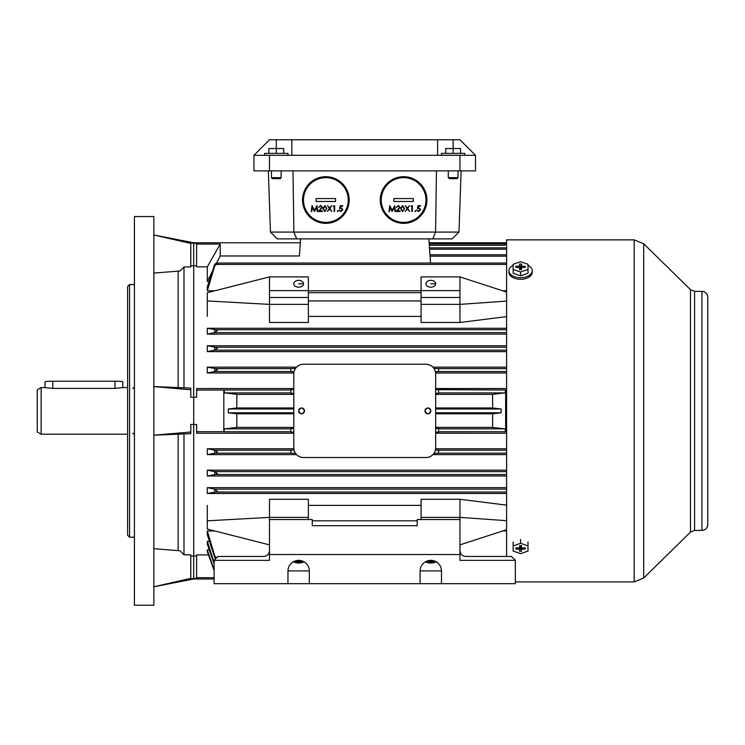 <?xml version="1.0" encoding="UTF-8"?>
<svg xmlns="http://www.w3.org/2000/svg" width="745" height="745" viewBox="0 0 745 745"><rect width="100%" height="100%" fill="white"/><g stroke="black" fill="none" stroke-linecap="round" stroke-linejoin="round"><path stroke-width="1.12" d="M281.154 177.664L280.185 178.642L272.409 178.642L271.441 177.664L281.154 177.664L281.154 170.866M271.441 177.664L271.441 170.866M287.961 155.314L287.961 153.377L264.633 153.377L264.633 155.314M283.724 153.377L283.724 148.516L268.871 148.516L268.871 153.377M276.302 153.377L276.302 139.771L269.494 139.771L253.952 155.314L253.952 170.866L475.506 170.866L475.506 155.314L459.954 139.771L437.604 139.771L437.604 155.314L291.844 155.314L291.844 139.771L437.604 139.771M207.306 316.392L207.306 292.701L269.494 276.898L269.494 304.379L269.494 297.506L308.365 297.506L308.365 322.483L269.494 322.483L269.494 304.379L207.306 300.943M269.494 544.874L207.306 529.071L207.306 505.38M269.494 499.29L308.365 499.29L308.365 517.384L269.494 517.384L269.494 519.535L269.494 499.29L269.494 517.384L207.306 520.82M429.949 412.944A2.915 2.915 0 0 0 430.806 410.886C428.859 407.124 426.922 407.124 424.976 410.886A2.915 2.915 0 0 0 425.199 412.004M429.008 408.195A2.915 2.915 0 0 0 424.976 410.886C426.913 414.648 428.859 414.648 430.806 410.886A2.915 2.915 0 0 0 429.511 408.456M302.675 413.577A2.915 2.915 0 0 0 304.481 410.886C302.535 407.124 300.598 407.124 298.652 410.886A2.915 2.915 0 0 0 298.866 412.004M302.684 408.195A2.915 2.915 0 0 0 298.652 410.886C300.589 414.648 302.535 414.648 304.481 410.886A2.915 2.915 0 0 0 303.187 408.456M303.504 283.771A4.861 3.436 0 0 0 298.652 280.334A4.861 3.436 0 0 0 293.791 283.771A4.861 3.436 0 0 0 298.652 287.197A4.861 3.436 0 0 0 303.504 283.771L298.652 283.771M435.667 283.771A4.861 3.436 0 0 0 430.806 280.334A4.861 3.436 0 0 0 425.944 283.771A4.861 3.436 0 0 0 430.806 287.197A4.861 3.436 0 0 0 435.667 283.771L430.806 283.771M293.791 388.536L196.615 388.536L196.615 390.073L224.524 389.998L223.826 391.283L223.826 431.69L196.615 431.69L196.615 433.236L293.791 433.236M214.104 578.995L193.7 578.995L153.861 586.771L190.785 578.353L190.785 579.061L193.7 578.446L193.7 578.995L193.7 242.777L193.7 243.326L196.615 243.326L196.615 266.85L207.306 266.85L220.213 244.062L220.213 255.982L216.572 263.06M190.785 556.012L193.7 556.012L193.7 424.492L196.615 424.492L196.615 431.69M216.711 473.075L217.484 473.615L215.445 474.528L207.306 475.99L207.306 470.16L214.746 471.622L216.711 473.075M216.711 348.688L214.746 350.15L207.306 351.612L207.306 345.773L215.445 347.235L217.484 348.148L216.711 348.688M216.478 490.564L217.484 491.262L215.603 492.026L207.306 493.479L207.306 487.649L214.69 489.111L216.478 490.564M216.478 331.199L214.69 332.652L207.306 334.114L207.306 328.284L215.603 329.746L217.484 330.501L216.478 331.199M294.079 450.148L290.876 450.148L290.876 453.239L295.448 453.239M216.972 451.694L217.484 452.057L215.277 453.156L207.306 454.608L207.306 448.779L214.83 450.241L216.972 451.694M434.009 453.239L438.582 453.239L438.582 450.148L435.378 450.148M295.448 368.533L290.876 368.533L290.876 371.615L294.079 371.615M216.972 370.069L214.83 371.522L207.306 372.984L207.306 367.155L215.277 368.617L217.484 369.716L216.972 370.069M435.378 371.615L438.582 371.615L438.582 368.533L434.009 368.533M293.791 389.635L290.876 389.635L290.876 393.276L293.791 393.276M223.826 390.073L224.711 392.904L236.891 394.366L236.761 407.971L228.315 408.986L293.092 408.986A6.798 6.798 0 0 1 293.791 407.385M504.933 389.998L505.632 390.073L505.632 431.69L505.008 431.765L505.622 430.321L504.738 428.869L492.557 427.406L492.687 413.801L501.134 412.786L501.134 408.986L492.687 407.971L492.557 394.366L504.738 392.904L505.622 391.451L504.933 389.998L435.667 389.635M435.667 393.276L438.582 393.276L438.582 389.998M293.791 428.496L290.876 428.496L290.876 432.128L293.791 432.128M293.791 427.406L236.891 427.406L224.711 428.869L223.826 430.321L224.515 431.774L290.876 431.774M435.667 432.128L438.582 432.128L438.582 428.496L435.667 428.496M505.008 431.765L438.582 431.774M299.136 412.507A2.915 2.915 0 0 0 302.135 413.745M303.504 364.24A9.713 9.713 0 0 0 293.791 373.962L293.791 447.81A9.713 9.713 0 0 0 303.504 457.523L425.944 457.523A9.713 9.713 0 0 0 435.667 447.81L435.667 373.962A9.713 9.713 0 0 0 425.944 364.24L303.504 364.24M425.46 412.507A2.915 2.915 0 0 0 428.459 413.745M428.999 413.577A2.915 2.915 0 0 0 429.511 413.307M228.315 408.986L228.315 412.786L236.761 413.801L236.891 427.406M236.761 413.801L293.474 413.801L293.791 414.388A6.798 6.798 0 0 1 293.092 412.786L228.315 412.786M435.667 414.388A6.798 6.798 0 0 0 436.365 412.786L501.134 412.786M492.687 407.971L435.974 407.971L435.667 407.375A6.798 6.798 0 0 1 436.365 408.986L501.134 408.986M209.326 549.931L207.306 549.931L214.104 569.757M214.104 570.586L207.306 551.635L207.306 549.931M208.479 554.923L196.615 554.923L196.615 578.446L193.7 578.446L193.7 556.012L196.615 556.012M214.104 577.701L196.615 577.701M505.632 390.073L506.6 390.073M506.6 388.536L435.667 388.536M492.557 394.366L435.667 394.366M293.791 394.366L236.891 394.366M506.6 367.155L432.882 367.155M296.566 367.155L207.306 367.155M506.6 372.984L435.611 372.984M293.837 372.984L207.306 372.984M506.6 448.779L435.611 448.779M293.837 448.779L207.306 448.779M506.6 454.608L432.882 454.608M296.566 454.608L207.306 454.608M492.557 427.406L435.667 427.406M223.817 431.69L224.441 431.765M506.6 433.236L435.667 433.236M505.632 431.69L506.6 431.69M506.6 351.612L207.306 351.612M506.6 345.773L207.306 345.773M506.6 316.625L459.954 322.483L421.083 322.483L421.083 276.898L459.954 276.898L459.954 290.634L421.083 290.634M421.083 316.392L308.365 316.392M506.6 290.783L502.661 290.783M421.083 290.783L308.365 290.783M214.839 290.783L207.306 290.783L207.306 286.974L214.737 264.261L216.478 263.06L217.484 263.236L214.737 265.89L207.306 290.783M506.6 334.114L207.306 334.114M506.6 328.284L207.306 328.284M196.615 390.073L196.615 397.281L190.785 397.281L193.7 397.281L193.7 265.76L196.615 265.76M207.306 266.85L207.306 281.489L209.075 281.489M421.083 505.38L308.365 505.38M506.6 505.138L459.954 499.29L421.083 499.29L421.083 519.535M506.6 493.479L207.306 493.479M506.6 487.649L207.306 487.649M215.845 558.62L214.737 557.502L207.306 534.789L207.306 530.98L214.737 555.882L216.441 558.014M506.6 530.98L502.661 530.98M214.839 530.98L207.306 530.98M506.6 475.99L207.306 475.99M506.6 470.16L207.306 470.16M214.104 563.76L207.306 544.046L207.306 541.298L214.104 562.438M209.41 541.298L207.306 541.298M207.306 281.489L212.446 271.189M505.008 245.142L505.632 243.922L504.942 245.273L429.306 245.273M504.849 244.127L505.632 242.777L505.632 243.922L429.213 243.913M293.474 407.971L236.761 407.971M492.687 413.801L435.974 413.801M190.785 397.281L190.785 389.747L153.861 386.59L183.987 387.819L183.987 266.961L190.785 266.915L190.785 243.41L153.861 235.001L193.7 242.777L300.319 242.777L299.825 249.854M220.213 255.982L299.397 255.982L300.589 238.884M308.365 517.384L308.365 519.535M269.494 276.898L308.365 276.898L308.365 297.506M505.632 244.062L506.6 244.062L505.632 244.062M308.365 290.634L269.494 290.634M308.365 304.379L269.494 304.379L269.494 322.483M459.954 290.634L459.954 297.506L421.083 297.506M459.954 297.506L459.954 304.379L421.083 304.379M506.6 301.082L459.954 304.379L459.954 322.483M459.954 499.29L459.954 517.384L421.083 517.384M506.6 520.69L459.954 517.384L459.954 519.535L417.2 519.535L417.2 525.719L312.248 525.719L312.248 519.535L269.494 519.535L269.494 560.352L214.104 560.352L214.104 583.67L281.154 583.67M421.083 292.701L308.365 292.701M421.083 300.943L308.365 300.943M417.2 520.82L312.248 520.82M506.6 292.068L459.954 276.898M506.6 529.704L459.954 544.874M430.554 263.06L428.859 238.884M220.213 244.062L196.615 244.062M430.806 560.249L430.806 561.73L428.217 560.668M287.961 570.912L309.333 570.912M309.333 583.67L309.333 571.043A10.691 10.691 0 0 0 298.652 560.352A10.691 10.691 0 0 0 287.961 571.043L287.961 583.67L441.496 583.67L441.496 571.043A10.691 10.691 0 0 0 430.806 560.352A10.691 10.691 0 0 0 420.115 571.043L420.115 583.67M287.961 583.67L214.104 583.67M459.954 550.63C460.326 554.15 462.272 556.096 465.783 556.468L511.461 556.468L515.344 560.352L515.344 583.67L441.496 583.67M420.115 570.912L441.496 570.912M459.954 519.535L459.954 554.522L269.494 554.522M515.344 560.352L459.954 560.352L459.954 554.522M214.104 560.352L217.996 556.468L263.665 556.468C267.185 556.096 269.122 554.15 269.494 550.63M694.582 291.36L694.582 530.412L701.92 530.412C705.459 530.058 707.405 528.121 707.75 524.573L707.75 524.573A5.83 5.83 180 0 1 701.92 530.403L701.92 291.36C705.459 291.705 707.405 293.651 707.75 297.19A5.83 5.83 -0 0 0 701.92 291.36L694.582 291.36L690.503 289.693L643.699 243.755L634.172 239.862L506.6 239.862L506.6 556.468M432.752 238.884L452.187 238.884L458.985 232.086L435.564 232.086L432.752 238.884L277.27 238.884L270.463 232.086L293.884 232.086L296.706 238.884M268.33 170.866L270.463 232.086M461.127 170.866L458.985 232.086M292.999 170.866L293.884 232.086L435.564 232.086L436.449 170.866M298.652 560.249L298.652 561.73L296.063 560.668M37.25 431.96L37.25 389.803L41.133 387.558L41.133 434.205L37.25 431.96M45.026 387.624L52.802 388.387L114.991 388.387L122.767 387.624M532.228 270.724A11.659 7.022 180 0 1 520.569 277.745A11.659 7.022 180 0 1 508.91 270.724L508.91 272.279A11.659 7.022 180 0 0 520.569 279.3A11.659 7.022 180 0 0 532.228 272.279L532.228 270.724A11.659 7.022 180 0 0 528 265.313M528 269.429L528 273.303L520.569 275.883L520.569 272.009L513.147 269.429L513.147 264.27L520.569 261.691L528 264.27L528 269.429L520.569 272.009M520.569 275.883L513.147 273.303L513.147 269.429M525.234 267.427L525.234 266.263L521.547 266.263L521.547 264.037L519.6 264.037L519.6 266.263L515.903 266.263L515.903 267.427L519.6 267.427L519.6 269.653L521.547 269.653L521.547 267.427L525.234 267.427M520.979 269.653L521.547 267.427M520.168 269.653L519.6 267.427M516.136 267.427L515.903 266.263M520.261 269.653L519.6 266.263M520.69 269.653L520.69 268.433L520.457 269.653M520.457 268.433L519.6 264.037M520.69 268.433L521.547 264.037M520.885 269.653L521.547 266.263M525.011 267.427L525.234 266.263M508.91 270.724A11.659 7.022 180 0 1 513.147 265.313M45.026 387.558L45.026 381.812A7.776 0.568 -0 0 1 52.802 381.235L114.991 381.235A7.776 0.568 -0 0 1 122.767 381.812L122.767 387.558M515.344 583.67L515.344 581.91L634.172 581.91L634.172 239.862M349.181 200.014A23.319 23.319 0 0 0 325.854 176.695A23.319 23.319 0 0 0 302.535 200.014A23.319 23.319 0 0 0 325.854 223.342A23.319 23.319 0 0 0 349.181 200.014A23.319 23.319 0 0 1 325.854 223.342A23.319 23.319 0 0 1 302.535 200.014M335.576 198.561L316.141 198.561L316.141 201.476L335.576 201.476L335.576 198.561M311.773 211.468L311.242 211.468L312.015 205.639L314.492 210.425L316.97 205.639L317.752 211.468L317.221 211.468L316.662 207.278L314.446 211.468L312.332 207.268L311.773 211.468M320.518 206.086L318.646 207.436L320.546 205.49L322.306 207.222L319.67 210.872L322.38 210.872L322.38 211.468L318.422 211.468L321.784 207.268L320.518 206.086M324.857 211.617L322.902 208.553L324.857 205.49L326.869 208.553L324.857 211.617M323.432 208.553L324.876 211.021L326.124 210.016L326.347 208.553L324.876 206.086L323.432 208.553M329.337 208.498L327.502 205.639L329.635 208.023L331.767 205.639L329.933 208.498L331.842 211.468L329.635 208.963L327.428 211.468L329.337 208.498M333.22 206.235L334.645 205.639L334.645 211.468L334.114 211.468L334.114 206.235L333.22 206.235M337.262 211.058L337.746 210.574L338.23 211.058L337.746 211.543L337.262 211.058M340.251 205.639L342.644 205.639L342.644 206.235L340.661 206.235L340.344 207.771L341.033 207.659L342.868 209.569L340.828 211.617L339.049 209.978L340.865 211.021L342.337 209.541L340.931 208.255L339.646 208.553L340.251 205.639M513.147 542.015L513.147 545.899L520.569 543.319L528 545.899L528 551.058L520.569 553.637L513.147 551.058L513.147 545.899M520.569 539.436L520.569 543.319M528 542.015L528 545.899M515.903 547.892L515.903 549.056L519.6 549.056L519.6 551.281L521.547 551.281L521.547 549.056L525.234 549.056L525.234 547.892L521.547 547.892L521.547 545.666L519.6 545.666L519.6 547.892L515.903 547.892M520.168 545.666L519.6 547.892M520.979 545.666L521.547 547.892M525.011 547.892L525.234 549.056M520.885 545.666L521.547 549.056M520.457 545.666L520.457 546.886L520.69 545.666M520.69 546.886L521.547 551.281M520.457 546.886L519.6 551.281M520.261 545.666L519.6 549.056M516.136 547.892L515.903 549.056M127.618 535.264L127.618 286.499L129.565 284.562L129.565 537.21L127.618 535.264M134.426 284.562L129.565 284.562M134.426 537.21L129.565 537.21M153.861 605.229L153.861 216.534L134.426 216.534L134.426 605.229L153.861 605.229M178.148 550.63L178.148 434.344M178.148 387.428L178.148 271.133M153.861 548.693L180.067 550.788L183.987 554.811L183.987 433.944L153.861 435.173L190.785 432.026L190.785 424.492L193.7 424.492L190.785 424.492M183.987 266.961L180.067 270.984L153.861 273.08M190.785 578.353L190.785 554.848L183.987 554.811M183.987 433.944L190.785 433.683L190.785 432.026M190.785 389.747L190.785 388.089L183.987 387.819M190.785 265.76L193.7 265.76L193.7 243.326L190.785 242.702L190.785 243.41M193.7 397.281L193.7 424.492M458.017 177.664L457.039 178.642L449.263 178.642L448.294 177.664L458.017 177.664L458.017 170.866M448.294 177.664L448.294 170.866M464.815 155.314L464.815 153.377L441.496 153.377L441.496 155.314M460.578 153.377L460.578 148.516L445.733 148.516L445.733 153.377M453.156 153.377L453.156 139.771M426.913 200.014A23.319 23.319 0 0 0 403.594 176.695A23.319 23.319 0 0 0 380.276 200.014A23.319 23.319 0 0 0 403.594 223.342A23.319 23.319 0 0 0 426.913 200.014A23.319 23.319 0 0 1 403.594 223.342A23.319 23.319 0 0 1 380.276 200.014M413.317 198.561L393.882 198.561L393.882 201.476L413.317 201.476L413.317 198.561M389.514 211.468L388.983 211.468L389.756 205.639L392.233 210.425L394.71 205.639L395.483 211.468L394.962 211.468L394.403 207.278L392.177 211.468L390.073 207.268L389.514 211.468M398.258 206.086L396.387 207.436L398.286 205.49L400.046 207.222L397.411 210.872L400.121 210.872L400.121 211.468L396.163 211.468L399.525 207.268L398.258 206.086M402.598 211.617L400.642 208.553L402.598 205.49L404.61 208.553L402.598 211.617M401.164 208.553L402.607 211.021L403.865 210.016L404.088 208.553L402.607 206.086L401.164 208.553M407.068 208.498L405.243 205.639L407.375 208.023L409.499 205.639L407.673 208.498L409.573 211.468L407.375 208.963L405.168 211.468L407.068 208.498M410.961 206.235L412.376 205.639L412.376 211.468L411.855 211.468L411.855 206.235L410.961 206.235M414.993 211.058L415.487 210.574L415.971 211.058L415.487 211.543L414.993 211.058M417.982 205.639L420.376 205.639L420.376 206.235L418.392 206.235L418.085 207.771L418.764 207.659L420.599 209.569L418.569 211.617L416.79 209.978L418.597 211.021L420.078 209.541L418.671 208.255L417.386 208.553L417.982 205.639M291.844 139.771L276.302 139.771M253.952 155.314L291.844 155.314M475.506 155.314L437.604 155.314M506.6 474.528L215.445 474.528M506.6 350.15L214.746 350.15L214.737 347.161M506.6 492.026L215.603 492.026M506.6 332.652L214.69 332.652M290.876 453.156L215.277 453.156M506.6 453.156L438.582 453.156M290.876 371.522L214.83 371.522M506.6 371.522L438.582 371.522M290.876 392.904L224.711 392.904M504.738 392.904L438.582 392.904M504.738 428.869L438.582 428.869M290.876 428.869L224.711 428.869M290.876 389.998L224.524 389.998M506.6 368.617L438.582 368.617M290.876 368.617L215.277 368.617M506.6 450.241L438.582 450.241M290.876 450.241L214.83 450.241M217.121 557.335L215.603 557.335M506.6 329.746L215.603 329.746M506.6 264.438L215.603 264.438M506.6 489.111L214.69 489.111M506.6 347.235L215.445 347.235M506.6 256.178L430.07 256.178M506.6 249.212L429.586 249.212M506.6 471.622L214.746 471.622L214.737 474.602M214.737 450.231L214.737 453.211M214.737 489.13L214.737 492.1M214.737 264.261L214.737 265.89M214.737 329.663L214.737 332.633M214.737 368.551L214.737 371.541M214.737 555.882L214.737 557.502M425.544 561.73A8.549 6.044 180 0 0 436.067 561.73M436.216 561.823A9.527 6.733 0 0 1 430.806 563.015A9.527 6.733 0 0 1 425.395 561.823M433.394 560.668L430.806 561.73M694.582 530.412L690.503 532.079L643.699 578.018L643.699 243.755M690.503 532.079L690.503 289.693M293.39 561.73A8.549 6.044 180 0 0 303.904 561.73M304.053 561.823A9.527 6.733 0 0 1 298.652 563.015A9.527 6.733 0 0 1 293.241 561.823M301.241 560.668L298.652 561.73M52.802 381.235L52.802 388.387M114.991 381.235L114.991 388.387M348.204 200.014A22.35 22.35 0 0 0 325.854 177.664A22.35 22.35 0 0 0 303.504 200.014A22.35 22.35 0 0 0 325.854 222.364A22.35 22.35 0 0 0 348.204 200.014M425.944 200.014A22.35 22.35 0 0 0 403.594 177.664A22.35 22.35 0 0 0 381.244 200.014A22.35 22.35 0 0 0 403.594 222.364A22.35 22.35 0 0 0 425.944 200.014M269.494 155.314L269.494 170.866M459.954 155.314L459.954 170.866M506.6 263.06L216.478 263.06M506.6 254.809L429.977 254.809M506.6 247.852L429.483 247.852M506.6 242.777L429.129 242.777M425.181 561.954L436.43 561.954M643.699 578.018L634.172 581.91M707.75 524.573L707.75 297.19M293.018 561.954L304.277 561.954M132.871 388.536L134.426 386.981M127.618 434.205L41.133 434.205M127.618 387.558L122.571 387.558M45.212 387.558L41.133 387.558M132.871 433.236L134.426 434.791"/></g></svg>

